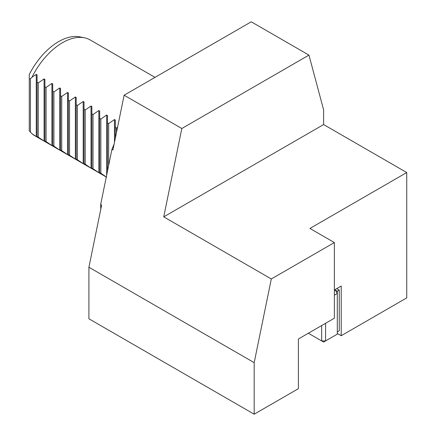 <?xml version="1.0" encoding="UTF-8"?>
<svg xmlns="http://www.w3.org/2000/svg" width="436" height="436" viewBox="0 0 436 436"><rect width="100%" height="100%" fill="white"/><g stroke="black" fill="none" stroke-linecap="round" stroke-linejoin="round"><path stroke-width="0.65" d="M406.739 172.547L309.925 228.442L334.374 242.558L271.306 278.969L163.734 216.866L181.817 128.511L308.95 55.11L323.616 109.856L323.616 124.56L406.739 172.547L406.739 297.892L341.219 335.72L341.219 286.032L334.374 289.989M325.572 323.299L325.572 340.914L337.306 334.14L337.306 291.232L339.263 290.098L339.263 330.75L337.306 331.883M339.263 290.098L336.723 288.632M334.374 290.665L335.349 290.098L334.766 289.76M308.361 333.235L321.659 340.914L321.659 325.556M337.306 291.232L335.349 290.098L337.306 293.488L334.374 295.183M325.572 340.914L321.659 340.914L323.616 342.042L325.572 340.914M154.993 77.374L90.17 39.949A55.318 31.937 120 0 0 84.426 37.796L79.93 36.875A53.835 31.081 120 0 0 29.261 74.529L29.261 130.876L31.997 133.743L36.253 136.555L37.082 137.035L37.082 136.414L44.908 141.553L44.908 140.932L46.08 141.607L52.729 146.071L52.729 145.45L53.906 146.125L59.727 150.104L60.555 150.584L60.555 149.968L61.727 150.643L68.376 155.102L68.376 154.48L76.202 159.62L76.202 158.998L84.023 164.138L84.023 163.516L85.2 164.192L91.02 168.176L91.849 168.65L91.849 168.034L99.67 173.168L99.67 172.552L100.847 173.228L106.662 177.207M114.101 144.163A114.788 66.272 120 0 0 111.927 149.428L112.908 149.989L124.118 95.201L251.25 21.8L308.95 55.11M271.306 278.969L254.183 362.654L88.911 267.241L101.632 205.094L100.651 204.528A114.788 66.272 120 0 0 100.798 209.171M100.651 204.528L111.927 149.428M84.426 37.796A55.318 31.937 120 0 0 31.997 77.21L30.433 78.78L29.261 78.72M117.556 127.258L116.494 128.059L115.317 127.383L115.317 120.042L114.488 119.562L108.668 123.541L107.496 122.865L107.496 115.524L106.662 115.044L100.847 119.023L99.67 118.347L99.67 111.006L98.841 110.526L93.021 114.51L91.849 113.829L91.849 106.493L91.02 106.013L85.2 109.992L84.023 109.316L84.023 101.975L83.194 101.495L77.374 105.474L76.202 104.798L76.202 97.457L75.374 96.977L69.553 100.956L68.376 100.28L68.376 92.939L67.547 92.459L61.727 96.443L60.555 95.762L60.555 88.426L59.727 87.947L53.906 91.925L52.729 91.249L52.729 83.908L51.9 83.429L46.08 87.407L44.908 86.731L44.908 79.39L44.08 78.911L38.259 82.889L37.082 82.213L37.082 74.872L36.253 74.393L31.997 77.21M31.997 133.743A55.318 31.937 120 0 0 34.853 135.77L106.286 177.011M116.494 128.059L116.494 132.473M115.317 127.383L115.317 138.207M108.668 123.541L108.668 165.358M107.496 122.865L107.496 171.097M100.847 119.023L100.847 173.228M99.67 118.347L99.67 172.552M93.021 114.51L93.021 168.71M91.849 113.829L91.849 168.034M85.2 109.992L85.2 164.192M84.023 109.316L84.023 163.516M77.374 105.474L77.374 159.68M76.202 104.798L76.202 158.998M69.553 100.956L69.553 155.162M68.376 100.28L68.376 154.48M61.727 96.443L61.727 150.643M60.555 95.762L60.555 149.968M53.906 91.925L53.906 146.125M52.729 91.249L52.729 145.45M46.08 87.407L46.08 141.607M44.908 86.731L44.908 140.932M38.259 82.889L38.259 137.095M37.082 82.213L37.082 136.414M30.433 78.78L30.433 132.173M334.374 242.558L334.374 318.215L298.388 338.995L298.388 388.678L254.183 414.2L88.911 318.781L88.911 267.241M254.183 362.654L254.183 414.2M341.219 335.72L337.306 333.464M181.817 128.511L124.118 95.201M323.616 124.56L163.734 216.866M114.488 119.562L114.488 142.261M106.662 115.044L106.662 175.152M98.841 110.526L98.841 172.689M91.02 106.013L91.02 168.176M83.194 101.495L83.194 163.658M75.374 96.977L75.374 159.14M67.547 92.459L67.547 154.622M59.727 87.947L59.727 150.104M51.9 83.429L51.9 145.591M44.08 78.911L44.08 141.073M36.253 74.393L36.253 136.555"/></g></svg>
